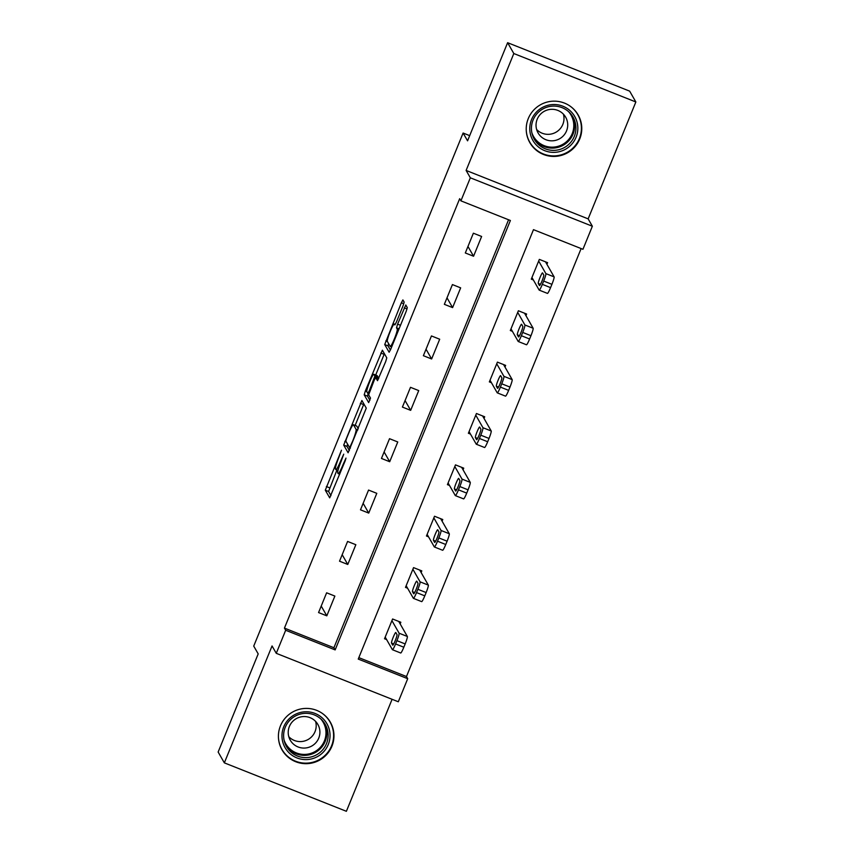 <?xml version="1.0" encoding="UTF-8"?>
<svg xmlns="http://www.w3.org/2000/svg" width="854" height="854" viewBox="0 0 854 854"><rect width="100%" height="100%" fill="white"/><g stroke="black" fill="none" stroke-linecap="round" stroke-linejoin="round"><path stroke-width="1.28" d="M341.472 450.218L325.289 490.185L329.697 497.861L345.251 460.68L345.977 458.107L343.094 464.533A11.209 1.228 -68.4 0 1 338.173 473.596A11.209 1.228 -68.4 0 1 338.088 473.511L337.725 472.881A11.209 1.228 -68.4 0 1 341.173 461.171L343.735 454.168L340.831 460.573A11.209 1.228 -68.4 0 1 335.91 469.636A11.209 1.228 -68.4 0 1 335.825 469.561L335.462 468.921A11.209 1.228 -68.4 0 1 338.91 457.221L341.472 450.218M528.274 118.578A27.851 27.574 150.2 0 0 555.794 156.357A27.851 27.574 150.2 0 0 578.169 114.959A27.851 27.574 150.2 0 0 528.274 118.578M280.464 725.825A27.851 27.574 150.2 0 0 307.984 763.604A27.851 27.574 150.2 0 0 330.359 722.206A27.851 27.574 150.2 0 0 280.464 725.825M403.067 305.764L404.145 302.102L402.896 299.925L401.359 302.764L384.716 344.557L389.125 352.243L390.662 349.403L406.226 311.262L407.294 307.611L405.789 304.985L397.59 324.146L396.512 327.808L397.249 329.089A9.373 1.025 -68.4 0 1 394.527 338.494A9.373 1.025 -68.4 0 1 390.267 346.446A9.373 1.025 -68.4 0 1 390.193 346.382L387.31 341.344A9.373 1.025 -68.4 0 1 390.032 331.939A9.373 1.025 -68.4 0 1 394.292 323.986A9.373 1.025 -68.4 0 1 394.367 324.05L394.868 324.915L396.405 322.086L403.067 305.764M460.914 200.85L470.33 177.803L592.356 226.235L582.951 249.293L533.483 229.651L358.242 659.074L407.71 678.706L398.306 701.764L276.269 653.321L285.674 630.263L335.152 649.905L510.393 220.492L460.914 200.85L459.676 198.683L284.435 628.106L285.674 630.263M276.269 653.321L272.052 645.955L224.346 762.857L218.144 752.032L258.196 653.897L253.734 646.094L463.103 133.032L467.576 140.835L507.618 42.7L513.82 53.535L466.113 170.437L470.33 177.803M361.893 400.483L343.692 445.083L348.101 452.769L366.27 408.137L361.893 400.483M365.277 391.164L382.378 350.193L386.787 357.869L385.709 361.53L377.511 380.681L375.685 377.532L374.148 380.361L368.65 394.847L370.508 398.081L368.672 402.618L364.199 394.826L365.277 391.164L366.921 391.815M507.618 42.7L629.654 91.143L635.856 101.968L513.82 53.535M224.346 762.857L346.382 811.3L392.093 699.298M469.689 135.647L463.103 133.032M284.435 628.106L333.914 647.738L508.568 219.766M326.804 615.841L334.875 596.081L326.623 592.804L318.563 612.564L326.804 615.841L321.211 606.062M347.77 564.462L355.84 544.713L347.589 541.436L339.529 561.195L347.77 564.462L342.176 554.694M368.736 513.094L376.795 493.334L368.554 490.068L360.495 509.827L368.736 513.094L363.142 503.326M389.702 461.726L397.761 441.966L389.52 438.689L381.46 458.449L389.702 461.726L384.108 451.947M410.667 410.347L418.727 390.588L410.486 387.321L402.415 407.08L410.667 410.347L405.074 400.579M431.633 358.979L439.693 339.219L431.451 335.942L423.381 355.702L431.633 358.979L426.039 349.211M452.599 307.611L460.658 287.851L452.417 284.574L444.347 304.334L452.599 307.611L447.005 297.832M473.564 256.232L481.624 236.473L473.372 233.206L465.313 252.965L473.564 256.232L467.971 246.464M358.829 657.633L406.472 676.539L581.126 248.567M400.163 623.911L400.836 622.267L392.594 618.99L384.524 638.749L386.616 639.582M421.129 572.543L421.801 570.888L413.549 567.622L405.49 587.381L407.582 588.203M442.094 521.164L442.767 519.52L434.515 516.243L426.456 536.002L428.548 536.835M463.06 469.796L463.733 468.152L455.481 464.875L447.421 484.634L449.514 485.467M484.026 418.428L484.698 416.773L476.447 413.507L468.387 433.266L470.479 434.088M504.992 367.049L505.653 365.405L497.412 362.128L489.353 381.887L491.434 382.72M525.947 315.681L526.619 314.037L518.378 310.76L510.318 330.519L512.4 331.352M546.912 264.302L547.585 262.658L539.344 259.392L531.284 279.141L533.366 279.973M466.113 170.437L588.15 218.87L635.856 101.968M588.15 218.87L592.356 226.235M406.472 676.539L407.71 678.706M333.914 647.738L335.152 649.905M336.924 470.042L328.587 491.488L330.968 495.651M347.557 444.08L346.991 446.396L349.371 450.56M363.889 403.974L355.136 425.42M346.553 438.476L345.806 441.027L349.67 447.763L352.659 441.102A11.209 1.228 -68.4 0 0 356.097 429.391L353.471 424.801A11.209 1.228 -68.4 0 0 353.385 424.726A11.209 1.228 -68.4 0 0 348.475 433.779L346.553 438.476M353.385 424.726L356.684 426.029A11.209 1.228 -68.4 0 1 356.769 426.114L358.274 428.751M375.696 375.023L384.14 354.335L380.841 353.022M384.407 353.705L384.14 354.335M369.889 400.302L367.498 396.139L364.199 394.826M373.871 374.34A9.373 1.025 -68.4 0 0 373.796 374.265A9.373 1.025 -68.4 0 0 369.536 382.218A9.373 1.025 -68.4 0 0 366.814 391.623L367.85 393.427L369.387 390.598L374.885 376.112L373.871 374.34L377.169 375.643A9.373 1.025 -68.4 0 0 377.094 375.579L373.796 374.265M378.023 378.461L378.183 377.415L374.885 376.112M377.169 375.643L378.183 377.415M368.159 393.555L367.498 396.139M388.581 343.554L388.015 345.87L390.395 350.033M391.922 620.634L399.117 633.209A7.142 0.779 -68.4 0 1 396.918 640.66L395.573 643.959A7.142 0.779 -68.4 0 1 392.445 649.723A7.142 0.779 -68.4 0 1 392.392 649.67L385.197 637.105M398.743 621.434L407.358 636.486A7.142 0.779 111.6 0 1 405.17 643.937L403.825 647.225A7.142 0.779 111.6 0 1 400.697 653A7.142 0.779 111.6 0 1 400.643 652.947M397.014 634.618L395.818 632.536A5.711 0.63 -68.4 0 0 395.776 632.494A5.711 0.63 -68.4 0 0 393.182 637.34A5.711 0.63 -68.4 0 0 391.516 643.073L392.712 645.154A5.711 0.63 -68.4 0 0 392.755 645.197A5.711 0.63 -68.4 0 0 395.349 640.351A5.711 0.63 -68.4 0 0 397.014 634.618M302.722 712.022A24.093 23.859 -29.8 0 1 329.815 732.23A24.093 23.859 -29.8 0 1 309.276 759.355A24.093 23.859 -29.8 0 1 282.183 739.148A24.093 23.859 -29.8 0 1 302.722 712.022M308.902 757.391A22.311 22.097 150.2 0 0 325.235 724.395A22.311 22.097 150.2 0 0 302.839 713.56A22.311 22.097 150.2 0 0 286.506 746.556A22.311 22.097 150.2 0 0 308.902 757.391M315.596 721.395A15.884 15.735 -29.8 0 1 288.812 736.724M306.223 747.912A15.884 15.735 150.2 0 0 317.848 724.416A15.884 15.735 150.2 0 0 301.9 716.709A15.884 15.735 150.2 0 0 290.275 740.204A15.884 15.735 150.2 0 0 306.223 747.912M278.447 737.664A27.67 27.392 150.2 0 0 309.756 762.868A27.67 27.392 150.2 0 0 321.648 712.941M576.066 137.28A24.093 23.859 -29.8 0 1 544.735 150.678A24.093 23.859 -29.8 0 1 531.54 119.613A24.093 23.859 -29.8 0 1 562.882 106.216A24.093 23.859 -29.8 0 1 576.066 137.28M533.067 120.051A22.311 22.097 150.2 0 0 555.111 150.315A22.311 22.097 150.2 0 0 573.045 117.147A22.311 22.097 150.2 0 0 533.067 120.051M563.405 114.148A15.884 15.735 -29.8 0 1 536.622 129.477M537.198 119.24A15.884 15.735 150.2 0 0 552.89 140.793A15.884 15.735 150.2 0 0 565.658 117.179A15.884 15.735 150.2 0 0 537.198 119.24M526.256 130.427A27.67 27.392 150.2 0 0 579.364 138.594A27.67 27.392 150.2 0 0 569.469 105.693M412.888 569.266L420.083 581.841A7.142 0.779 -68.4 0 1 417.884 589.292L416.538 592.58A7.142 0.779 -68.4 0 1 413.411 598.355A7.142 0.779 -68.4 0 1 413.357 598.302L406.162 585.727M419.709 570.066L428.324 585.107A7.142 0.779 111.6 0 1 426.135 592.559L424.79 595.857A7.142 0.779 111.6 0 1 421.662 601.622A7.142 0.779 111.6 0 1 421.609 601.579M417.98 583.239L416.784 581.158A5.711 0.63 -68.4 0 0 416.741 581.126A5.711 0.63 -68.4 0 0 414.147 585.972A5.711 0.63 -68.4 0 0 412.482 591.705L413.678 593.776A5.711 0.63 -68.4 0 0 413.72 593.818A5.711 0.63 -68.4 0 0 416.314 588.972A5.711 0.63 -68.4 0 0 417.98 583.239M433.843 517.898L441.038 530.462A7.142 0.779 -68.4 0 1 438.849 537.913L437.504 541.212A7.142 0.779 -68.4 0 1 434.376 546.976A7.142 0.779 -68.4 0 1 434.323 546.934L427.128 534.358M440.675 518.688L449.289 533.739A7.142 0.779 111.6 0 1 447.101 541.19L445.756 544.489A7.142 0.779 111.6 0 1 442.618 550.254A7.142 0.779 111.6 0 1 442.564 550.2M438.945 531.871L437.75 529.79A5.711 0.63 -68.4 0 0 437.707 529.747A5.711 0.63 -68.4 0 0 435.113 534.593A5.711 0.63 -68.4 0 0 433.448 540.326L434.643 542.407A5.711 0.63 -68.4 0 0 434.686 542.45A5.711 0.63 -68.4 0 0 437.28 537.604A5.711 0.63 -68.4 0 0 438.945 531.871M454.808 466.519L462.003 479.094A7.142 0.779 -68.4 0 1 459.815 486.545L458.47 489.844A7.142 0.779 -68.4 0 1 455.342 495.608A7.142 0.779 -68.4 0 1 455.289 495.555L448.094 482.99M461.64 467.319L470.255 482.371A7.142 0.779 111.6 0 1 468.056 489.822L466.722 493.11A7.142 0.779 111.6 0 1 463.583 498.885A7.142 0.779 111.6 0 1 463.53 498.832M459.9 480.503L458.715 478.421A5.711 0.63 -68.4 0 0 458.673 478.379A5.711 0.63 -68.4 0 0 456.079 483.225A5.711 0.63 -68.4 0 0 454.413 488.958L455.609 491.039A5.711 0.63 -68.4 0 0 455.652 491.071A5.711 0.63 -68.4 0 0 458.246 486.225A5.711 0.63 -68.4 0 0 459.9 480.503M475.774 415.151L482.969 427.726A7.142 0.779 -68.4 0 1 480.781 435.177L479.436 438.465A7.142 0.779 -68.4 0 1 476.308 444.24A7.142 0.779 -68.4 0 1 476.254 444.187L469.059 431.612M482.606 415.951L491.221 430.992A7.142 0.779 111.6 0 1 489.022 438.444L487.677 441.742A7.142 0.779 111.6 0 1 484.549 447.507A7.142 0.779 111.6 0 1 484.496 447.464M480.866 429.124L479.681 427.043A5.711 0.63 -68.4 0 0 479.638 427.011A5.711 0.63 -68.4 0 0 477.044 431.857A5.711 0.63 -68.4 0 0 475.379 437.579L476.575 439.661A5.711 0.63 -68.4 0 0 476.617 439.703A5.711 0.63 -68.4 0 0 479.211 434.857A5.711 0.63 -68.4 0 0 480.866 429.124M496.74 363.783L503.935 376.347A7.142 0.779 -68.4 0 1 501.746 383.798L500.401 387.097A7.142 0.779 -68.4 0 1 497.274 392.861A7.142 0.779 -68.4 0 1 497.22 392.819L490.025 380.243M503.572 364.573L512.186 379.624A7.142 0.779 111.6 0 1 509.987 387.075L508.642 390.363A7.142 0.779 111.6 0 1 505.515 396.139A7.142 0.779 111.6 0 1 505.461 396.085M501.832 377.756L500.647 375.675A5.711 0.63 -68.4 0 0 500.604 375.632A5.711 0.63 -68.4 0 0 497.999 380.478A5.711 0.63 -68.4 0 0 496.345 386.211L497.53 388.292A5.711 0.63 -68.4 0 0 497.572 388.335A5.711 0.63 -68.4 0 0 500.177 383.489A5.711 0.63 -68.4 0 0 501.832 377.756M517.705 312.404L524.9 324.979A7.142 0.779 -68.4 0 1 522.712 332.43L521.367 335.718A7.142 0.779 -68.4 0 1 518.239 341.493A7.142 0.779 -68.4 0 1 518.186 341.44L510.991 328.875M524.537 313.204L533.142 328.246A7.142 0.779 111.6 0 1 530.953 335.707L529.608 338.995A7.142 0.779 111.6 0 1 526.48 344.77A7.142 0.779 111.6 0 1 526.427 344.717M522.797 326.377L521.613 324.306A5.711 0.63 -68.4 0 0 521.57 324.264A5.711 0.63 -68.4 0 0 518.965 329.11A5.711 0.63 -68.4 0 0 517.31 334.843L518.495 336.924A5.711 0.63 -68.4 0 0 518.538 336.956A5.711 0.63 -68.4 0 0 521.143 332.11A5.711 0.63 -68.4 0 0 522.797 326.377M538.671 261.036L545.866 273.6A7.142 0.779 -68.4 0 1 543.678 281.062L542.333 284.35A7.142 0.779 -68.4 0 1 539.205 290.125A7.142 0.779 -68.4 0 1 539.152 290.072L531.946 277.497M545.503 261.836L554.107 276.877A7.142 0.779 111.6 0 1 551.919 284.329L550.574 287.627A7.142 0.779 111.6 0 1 547.446 293.392A7.142 0.779 111.6 0 1 547.393 293.349M543.763 275.009L542.578 272.928A5.711 0.63 -68.4 0 0 542.536 272.885A5.711 0.63 -68.4 0 0 539.931 277.731A5.711 0.63 -68.4 0 0 538.276 283.464L539.461 285.546A5.711 0.63 -68.4 0 0 539.504 285.588A5.711 0.63 -68.4 0 0 542.109 280.742A5.711 0.63 -68.4 0 0 543.763 275.009M328.587 491.488L325.289 490.185M329.665 487.837L326.367 486.524M346.991 446.396L343.692 445.083M346.404 442.084L344.77 441.433M363.633 404.593L360.335 403.291M350.407 448.051L349.692 447.763M357.751 430.053L356.097 429.391M356.769 426.114L353.471 424.801M378.674 378.728L375.707 377.553M398.711 329.665L397.249 329.089M399.064 328.811L396.512 327.808M400.494 325.299L397.59 324.146M407.059 308.934L404.252 307.824M388.015 345.87L384.716 344.557M387.428 341.557L385.794 340.906M403.814 303.736L401.359 302.764M399.117 633.209L407.358 636.486M395.573 643.959L403.825 647.225M396.918 640.66L405.17 643.937M393.705 643.937L391.516 643.073M324.563 723.285A22.311 22.097 -29.8 0 1 307.611 755.128A22.311 22.097 -29.8 0 1 285.898 745.414M284.03 739.959A21.585 21.371 150.2 0 0 324.584 740.429A21.585 21.371 150.2 0 0 320.794 718.919M572.372 116.037A22.311 22.097 -29.8 0 1 554.481 148.009A22.311 22.097 -29.8 0 1 533.707 138.167M531.85 132.712A21.585 21.371 150.2 0 0 572.201 133.672A21.585 21.371 150.2 0 0 568.604 111.671M420.083 581.841L428.324 585.107M416.538 592.58L424.79 595.857M417.884 589.292L426.135 592.559M414.67 592.569L412.482 591.705M441.038 530.462L449.289 533.739M437.504 541.212L445.756 544.489M438.849 537.913L447.101 541.19M435.636 541.201L433.448 540.326M462.003 479.094L470.255 482.371M458.47 489.844L466.722 493.11M459.815 486.545L468.056 489.822M456.602 489.822L454.413 488.958M482.969 427.726L491.221 430.992M479.436 438.465L487.677 441.742M480.781 435.177L489.022 438.444M477.567 438.454L475.379 437.579M503.935 376.347L512.186 379.624M500.401 387.097L508.642 390.363M501.746 383.798L509.987 387.075M498.533 387.075L496.345 386.211M524.9 324.979L533.142 328.246M521.367 335.718L529.608 338.995M522.712 332.43L530.953 335.707M519.499 335.707L517.31 334.843M545.866 273.6L554.107 276.877M542.333 284.35L550.574 287.627M543.678 281.062L551.919 284.329M540.465 284.339L538.276 283.464M337.981 470.458L335.91 469.636M339.732 474.205L338.173 473.596M350.396 448.062L349.67 447.763M378.674 378.717L375.685 377.532M391.644 346.991L390.267 346.446M392.445 649.723L400.697 653M281.98 749.438L280.635 747.079M330.007 721.95L328.662 719.591M577.816 114.703L576.471 112.344M529.79 142.191L528.445 139.832M413.411 598.355L421.662 601.622M434.376 546.976L442.618 550.254M455.342 495.608L463.583 498.885M476.308 444.24L484.549 447.507M497.274 392.861L505.515 396.139M518.239 341.493L526.48 344.77M539.205 290.125L547.446 293.392"/></g></svg>
